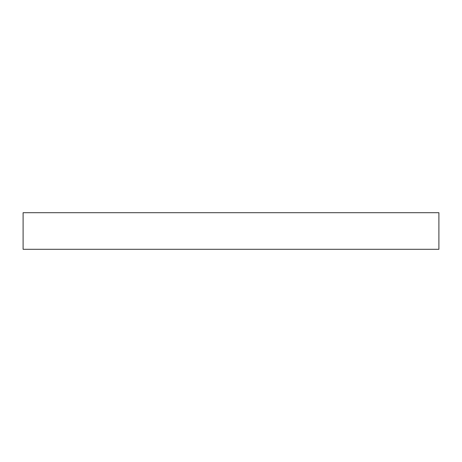 <?xml version="1.0" encoding="UTF-8"?>
<svg xmlns="http://www.w3.org/2000/svg" width="462" height="462" viewBox="0 0 462 462"><rect width="100%" height="100%" fill="white"/><g stroke="black" fill="none" stroke-linecap="round" stroke-linejoin="round"><path stroke-width="0.69" d="M438.9 249.295L23.1 249.295L23.1 212.705L438.9 212.705L438.9 249.295"/></g></svg>

